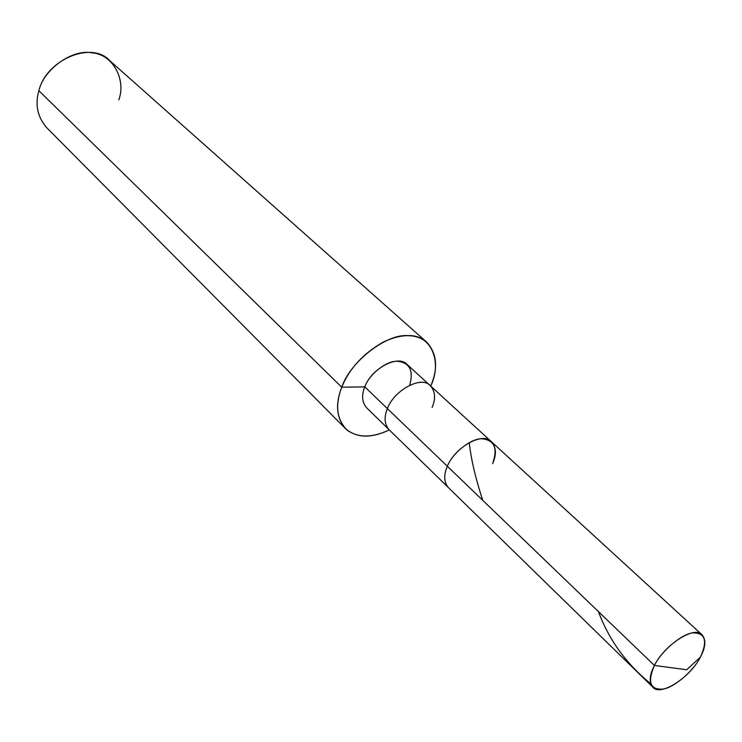 <?xml version="1.0" encoding="UTF-8"?>
<svg xmlns="http://www.w3.org/2000/svg" width="742" height="742" viewBox="0 0 742 742"><rect width="100%" height="100%" fill="white"/><g stroke="black" fill="none" stroke-linecap="round" stroke-linejoin="round"><path stroke-width="1.11" d="M700.402 657.124L686.721 669.748L654.416 665.453C661.039 651.393 681.75 633.835 692.685 632.917C705.29 632.648 707.859 640.717 700.402 657.124C705.633 647.33 706.208 639.91 702.136 634.874C695.078 625.126 664.405 644.854 654.416 665.453L447.352 466.282C454.865 447.129 483.19 431.352 491.547 441.842C483.19 431.352 454.865 447.129 447.352 466.282L654.416 665.453L686.721 669.748L700.402 657.124C693.751 670.768 673.986 687.695 663.005 689.077C650.103 689.977 647.237 682.102 654.416 665.453C649.473 674.979 648.925 682.186 652.756 687.073C660.12 697.026 690.171 677.502 700.402 657.124M492.586 463.694C498.04 448.326 494.441 440.015 481.79 438.754C470.892 438.346 452.295 453.186 447.352 466.282C452.295 453.186 470.892 438.346 481.79 438.754C494.441 440.015 498.04 448.326 492.586 463.694C496.63 454.605 496.277 447.324 491.547 441.842L430.416 385.812C421.808 375.211 394.243 389.921 387.389 408.601C394.243 389.921 421.808 375.211 430.416 385.812L407.367 364.674C398.667 354.045 371.399 368.366 364.786 386.86L341.747 387.203C350.326 361.54 386.508 333.575 408.044 335.634C431.028 334.364 442.51 361.577 430.833 385.868L430.833 385.868C438.29 368.069 436.945 353.526 426.798 342.238C416.086 333.538 401.533 333.501 383.132 342.118C363.107 353.637 349.315 368.663 341.747 387.203L38.872 90.719C46.236 59.61 91.813 40.476 109.872 60.77L426.798 342.238M652.756 687.073L448.326 487.531C443.883 482.189 443.558 475.103 447.352 466.282L364.786 386.86L447.352 466.282C443.558 475.103 443.883 482.189 448.326 487.531L388.984 429.609C384.43 424.192 383.892 417.19 387.389 408.601C383.892 417.19 384.43 424.192 388.984 429.609L366.604 407.766C362.003 402.331 361.4 395.356 364.786 386.86C369.052 374.422 386.341 360.714 397.165 361.261C409.649 362.541 413.832 370.527 409.695 385.219M432.132 407.432C435.86 398.575 435.285 391.368 430.416 385.812M118.785 99.91C126.428 79.607 112.682 54.268 92.221 52.867C72.642 48.684 43.648 69.136 38.872 90.719L341.747 387.203L364.786 386.86M389.3 429.915C372.243 437.956 358.191 438.021 347.154 430.119C336.683 419.582 334.883 405.271 341.747 387.203C335.198 403.936 336.376 417.672 345.28 428.422C356.373 438.114 371.046 438.615 389.3 429.915M345.28 428.422L46.635 127.615C37.49 117.004 34.893 104.705 38.872 90.719M650.734 683.725C626.424 664.016 608.996 639.984 598.442 611.612M482.717 500.303C475.603 478.571 471.124 459.474 469.269 443.011M702.136 634.874L491.547 441.842"/></g></svg>
